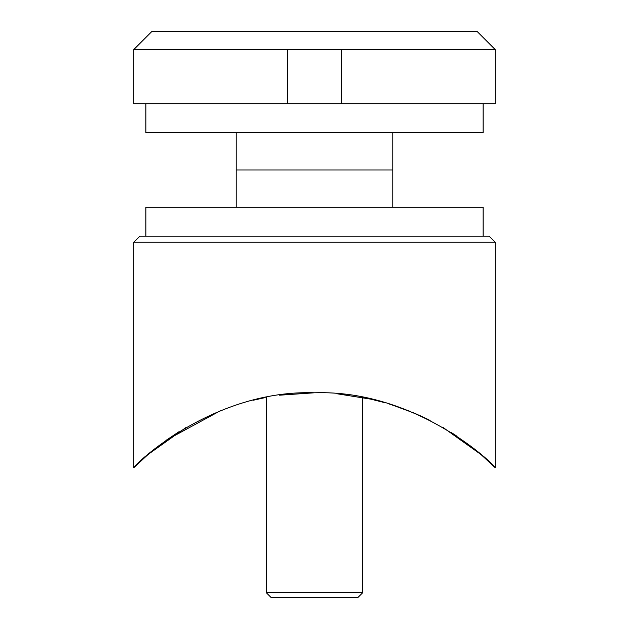 <?xml version="1.0" encoding="UTF-8"?>
<svg xmlns="http://www.w3.org/2000/svg" width="629" height="629" viewBox="0 0 629 629"><rect width="100%" height="100%" fill="white"/><g stroke="black" fill="none" stroke-linecap="round" stroke-linejoin="round"><path stroke-width="0.94" d="M133.828 242.236L139.85 236.213L489.15 236.213L495.172 242.236L133.828 242.236L133.828 467.693L148.153 454.413L186.129 427.406M456.214 435.724L451.056 432.375M415.006 413.402L391.159 404.573M264.715 397.693L253.188 400.264M178.817 431.824L165.907 440.481M495.172 242.236L495.172 467.693C494.418 464.532 416.414 389.532 314.736 392.787C213.097 389.28 134.307 464.595 133.828 467.693M368.728 398.613L385.333 402.812M414.849 413.332L430.173 420.494M443.319 427.665L480.973 454.515L495.172 467.693M166.685 439.923L220.307 410.8M253.361 400.217L265.147 397.607M279.528 395.201L314.406 392.787M337.364 393.817L371.928 399.329M388.667 403.794L409.259 411.02M420.353 415.761L428.404 419.606M392.787 132.625L392.787 169.964L236.213 169.964L392.787 169.964L392.787 207.303M483.127 236.213L483.127 207.303L145.873 207.303L145.873 236.213M495.172 49.518L477.104 31.45L151.896 31.45L133.828 49.518L133.828 103.714L495.172 103.714L495.172 49.518L133.828 49.518M287.398 49.518L287.398 103.714M341.602 49.518L341.602 103.714M357.862 597.55L271.138 597.55L266.319 592.73L362.681 592.73L357.862 597.55M266.319 397.379L266.319 592.73M362.681 397.379L362.681 592.73M145.873 103.714L145.873 132.625L483.127 132.625L483.127 103.714M236.213 132.625L236.213 207.303"/></g></svg>
